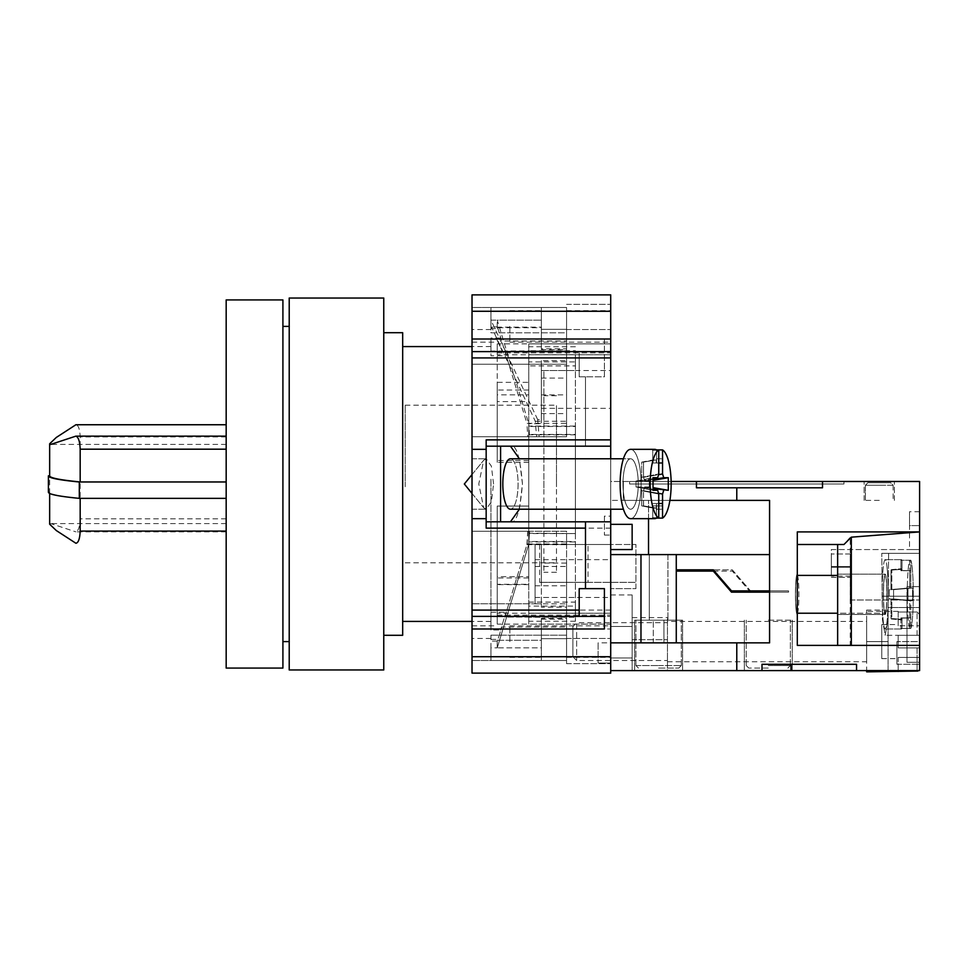 <?xml version="1.0" encoding="UTF-8"?>
<svg xmlns="http://www.w3.org/2000/svg" width="968" height="968" viewBox="0 0 968 968"><rect width="100%" height="100%" fill="white"/><g stroke="black" fill="none" stroke-linecap="round" stroke-linejoin="round"><path stroke-width="0.73" stroke-dasharray="4.84 3.63" d="M632.14 549.558L632.14 524.341M610.711 536.95L610.711 524.341L610.711 536.95M610.711 389.439L610.711 408.351L610.711 389.439M539.164 436.725L536.623 436.725L535.268 421.237L491.55 327.136L541.366 327.136L541.366 329.338L566.582 329.338L566.582 332.81L566.582 329.338L541.366 329.338L541.366 327.716L497.697 327.716L497.746 328.6L490.933 328.6L490.933 332.81L566.582 332.81L566.582 436.725L472.021 436.725L539.164 436.725L537.676 419.616L541.366 419.616L541.366 360.677L566.582 360.677L566.582 394.859L566.582 310.643L566.582 329.338L541.366 329.338L541.366 310.643L541.366 329.338L566.582 329.338L566.582 307.485L566.582 436.725L472.021 436.725L472.021 339.006L472.021 351.614L604.407 351.614L472.021 351.614L472.021 357.918L579.191 357.918L579.191 351.614L579.191 376.83L585.495 376.83L585.495 446.175L610.711 446.175L510.451 446.175L610.711 446.175L610.711 521.825L486.166 521.825L610.711 521.825L486.166 521.825L486.166 518.666L472.021 518.666L486.166 518.666L472.021 518.666L472.021 449.334L486.166 449.334L472.021 449.334L486.166 449.334L486.166 439.871L486.166 446.175L585.495 446.175L585.495 376.83L579.191 376.83L579.191 357.918M610.711 578.561L610.711 597.474L610.711 578.561M527.729 531.275L566.582 531.275L566.582 617.064L566.582 531.275L472.021 531.275L529.544 531.275L527.729 531.275L526.919 544.657L504.788 617.064L566.582 617.064L566.582 531.275L527.899 531.275L529.544 531.275L528.758 544.27L535.062 544.27L535.062 603.826L566.582 603.826L566.582 566.486L566.582 657.357L566.582 638.662L541.366 638.662L566.582 638.662L541.366 638.662L541.366 657.357L541.366 638.662L566.582 638.662L566.582 619.157L566.582 660.515L566.582 563.098L566.582 638.662L541.366 638.662L541.366 640.284L541.366 638.662L566.582 638.662L566.582 626.998L501.751 626.998L497.697 640.284L541.366 640.284L541.366 638.662L541.366 640.284L497.697 640.284L501.751 626.998L500.625 629.962L490.933 629.962L490.933 612.236L506.01 612.236L490.933 612.236L490.933 629.962L500.625 629.962L501.751 626.998L566.582 626.998L566.582 660.515L472.021 660.515L472.021 656.727L472.021 673.123L610.711 673.123L610.711 656.727L472.021 656.727L472.021 603.778L472.021 660.515L566.582 660.515L566.582 656.727L472.021 656.727L472.021 628.994L610.711 628.994L610.711 656.727M610.711 651.053L610.711 663.661L610.711 651.053M566.582 651.053L566.582 663.661L566.582 651.053M610.711 316.947L610.711 329.556L610.711 316.947M566.582 316.947L566.582 329.556L566.582 316.947M493.559 484L491.393 466.177L486.166 458.784L483.673 460.272L478.785 484L483.673 507.728L486.166 509.216L491.393 501.835L493.559 484L491.393 501.835L486.166 509.216L483.673 507.728L478.785 484L483.673 460.272L486.166 458.784L491.393 466.165L493.559 484M658.736 493.353L643.526 490.691L643.563 505.877L641.736 505.877L643.526 505.877L643.526 490.691L644.652 486.964L649.25 486.964L649.25 481.036L644.652 481.036L643.526 477.309L643.526 462.123L641.736 462.123L643.526 462.123L643.538 477.321L644.676 481.036L649.25 481.036L649.25 486.964L644.676 486.964L643.551 490.703L662.596 494.043L662.596 505.901L656.256 505.901L656.594 518.074L662.608 518.074A34.666 10.491 90 0 0 670.812 492.664A34.666 10.491 90 0 0 667.351 457.307A34.666 10.491 90 0 0 662.56 449.902L652.747 449.902L652.747 462.982L658.748 462.994L658.748 449.902A34.666 10.491 90 0 0 650.169 484A34.666 10.491 90 0 0 658.748 518.098L656.558 518.098L656.558 503.505L662.56 503.505M641.106 484A34.666 10.491 90 0 0 630.616 449.334A34.666 10.491 90 0 1 637.307 457.307A34.666 10.491 90 0 1 640.489 495.761A34.666 10.491 90 0 1 630.616 518.666A34.666 10.491 90 0 0 641.106 484M622.981 484A25.216 7.635 90 0 0 630.616 509.216A25.216 7.635 90 0 0 638.239 484A25.216 7.635 90 0 0 630.616 458.784A25.216 7.635 90 0 0 622.981 484M623.416 509.216L510.451 509.216A25.216 7.635 90 0 0 518.074 484A25.216 7.635 90 0 0 510.451 458.784A25.216 7.635 90 0 1 518.074 484A25.216 7.635 90 0 1 510.451 509.216A25.216 7.635 90 0 1 502.815 484A25.216 7.635 90 0 1 510.451 458.784L630.616 458.784A25.216 7.635 90 0 1 638.239 484A25.216 7.635 90 0 1 630.616 509.216A25.216 7.635 90 0 1 622.981 484A25.216 7.635 90 0 1 630.616 458.784L623.416 458.784M656.594 518.074A34.666 10.491 90 0 1 654.646 518.666L630.616 518.666A34.666 10.491 90 0 1 620.125 484A34.666 10.491 90 0 1 630.616 449.334L654.646 449.334A34.666 10.491 -90 0 0 652.747 449.902L652.747 462.994L658.748 462.982L653.073 462.994L653.073 459.897L656.219 459.897L656.219 462.994L662.572 462.994L662.572 473.981L643.538 477.321M653.073 505.901L658.748 505.901L658.748 518.098L652.747 518.098L652.747 505.901L653.073 508.103L656.256 508.103L653.073 508.103L652.747 503.505L658.748 503.505L653.073 503.505M654.646 518.666A34.666 10.491 90 0 1 652.747 518.098L652.747 503.505M656.558 449.902L656.558 462.994L656.558 449.902A34.666 10.491 -90 0 0 654.646 449.334M610.711 343.894L610.711 484L610.711 343.894L497.237 343.894L497.237 394.847L528.758 394.847L528.758 343.894L610.711 343.894L610.711 354.772L610.711 343.894M610.711 624.106L610.711 484L610.711 624.106L497.237 624.106L497.237 584.297L528.758 584.297L528.758 624.106L610.711 624.106L610.711 613.228L610.711 624.106M472.021 484L472.021 625.836L472.021 484M528.758 577.957L528.758 506.058L497.237 506.058L497.237 584.648L497.237 506.058L528.758 506.058L528.758 577.957L497.237 577.957M528.758 584.648L497.237 584.648M528.758 382.348L528.758 462.317L528.758 382.348L497.237 382.348L497.237 462.317L497.237 382.348M528.758 460.526L497.237 460.526M610.711 324.933L610.711 342.164L610.711 324.933M509.846 326.397L509.846 342.164L509.846 326.397M610.711 625.909L610.711 657.357L610.711 625.909M509.846 641.602L509.846 625.836L509.846 641.602M610.711 458.784L610.711 509.216M610.711 628.994L610.711 521.825M610.711 311.272L610.711 294.877L472.021 294.877L472.021 311.272L610.711 311.272L610.711 446.175M566.582 360.677L566.582 307.485L566.582 364.222L472.021 364.222L472.021 436.725L472.021 329.556L472.021 436.725L529.544 436.725L528.758 423.73L541.366 423.73L541.366 413.614L566.582 413.614L566.582 349.642L541.366 349.642L541.366 320.142L541.366 348.843L566.582 348.843M541.366 360.677L541.366 394.859L566.582 394.859M537.676 419.616L490.933 320.142L541.366 320.142L541.366 307.485L541.366 320.142L497.237 320.142L528.758 423.73M541.366 394.859L541.366 419.616M541.366 413.614L541.366 364.222L472.021 364.222L566.582 364.222L566.582 413.614M566.582 543.956L566.582 617.064L504.788 617.064L527.136 543.956L566.582 543.956L566.582 531.275L472.021 531.275L472.021 638.444L472.021 531.275L529.544 531.275L528.758 544.27L541.366 544.27L541.366 563.098L566.582 563.098M541.366 618.358L541.366 647.858L497.237 647.858L497.237 641.082L497.237 647.858L490.933 647.858L490.933 639.4L497.746 639.4L497.237 641.082L490.933 641.082L490.933 635.19L490.933 639.4L497.746 639.4L497.237 641.082L490.933 641.082L490.933 660.515L490.933 647.858L497.237 647.858L528.758 544.27L497.237 647.858L541.366 647.858L541.366 638.662L566.582 638.662L541.366 638.662L541.366 660.515L541.366 647.858L541.366 660.515L566.582 660.515L541.366 660.515L541.366 619.157L541.366 638.662L566.582 638.662L541.366 638.662L541.366 618.358L566.582 618.358M541.366 563.098L541.366 607.142L566.582 607.142M541.366 607.142L541.366 603.778L472.021 603.778L472.021 531.275L472.021 603.778L541.366 603.778L541.366 544.27M535.268 421.237L566.582 421.237M541.366 348.843L541.366 329.338L566.582 329.338L541.366 329.338L566.582 329.338L541.366 329.338L541.366 327.136M536.623 436.725L566.582 436.725L566.582 350.936L566.582 436.725L527.729 436.725L526.919 423.343L566.582 423.343M490.933 660.515L541.366 660.515L490.933 660.515M491.55 327.136L491.671 328.527L490.933 326.978L490.933 307.485L566.582 307.485L472.021 307.485L472.021 364.222L541.366 364.222L541.366 423.73M566.582 349.642L566.582 329.338L566.582 341.002L566.582 332.81L490.933 332.81L490.933 328.527L491.671 328.527M497.746 328.6L497.237 326.918L490.933 326.918L490.933 307.485L541.366 307.485L541.366 327.716M497.697 327.716L501.751 341.002L566.582 341.002M541.366 349.642L541.366 307.485L566.582 307.485L472.021 307.485L472.021 339.006L472.021 311.272L566.582 311.272L472.021 311.272M490.933 320.142L497.237 320.142L497.237 326.918M500.625 338.038L490.933 338.038L490.933 355.764L506.01 355.764L501.751 341.002M566.582 350.936L504.788 350.936L506.01 355.764M496.765 339.369L490.933 339.369L490.933 351.021L502.235 351.021L496.765 339.369L502.235 351.021M490.933 351.021L490.933 339.369M490.933 635.19L566.582 635.19L490.933 635.19M490.933 326.918L490.933 328.6M490.933 326.978L490.933 328.527M504.788 350.936L526.919 423.343M566.582 603.826L566.582 656.727L472.021 656.727M535.062 603.826L535.062 544.27M535.062 566.486L566.582 566.486M526.919 544.657L566.582 544.657M656.558 503.505L656.219 508.103L643.563 505.877L656.219 508.103L656.256 505.901M652.747 505.901L658.748 505.901L658.748 494.031L657.695 490.316L640.61 486.964L657.623 490.304L653.025 490.304L653.025 477.696L636.012 481.036L636.012 486.964L640.671 486.977L641.736 490.691L641.736 505.877L653.073 508.103L641.736 505.877L641.736 490.691L640.61 486.964L636.012 486.964L636.012 481.036L640.671 481.023L641.736 477.309L641.736 462.123L656.219 459.897L656.219 462.994L658.748 462.982L658.748 473.969L657.623 477.696L640.61 481.036L636.012 481.036L653.025 477.696L657.695 477.684L640.61 481.036L641.736 477.309L658.748 473.969L641.736 477.309L641.736 462.123L653.073 459.897L652.747 462.994L658.748 462.982M643.526 462.123L656.219 459.897L643.526 462.123M500.589 521.825L500.589 446.175L486.166 446.175L510.451 446.175C516.125 444.022 520.131 456.63 522.454 484C520.131 511.37 516.125 523.978 510.451 521.825M500.589 446.175L510.451 446.175M528.758 624.106L528.758 613.228L610.711 613.228L497.237 613.228L497.237 624.106M528.758 343.894L528.758 354.772L610.711 354.772L497.237 354.772L497.237 343.894M604.407 339.006L604.407 376.83L585.495 376.83L604.407 376.83L604.407 339.006L472.021 339.006M472.021 449.334L472.021 357.918M604.407 628.994L604.407 588.641L585.495 588.641L585.495 521.825M585.495 588.641L579.191 588.641L579.191 616.386M610.711 610.082L472.021 610.082L472.021 616.386L604.407 616.386M472.021 610.082L472.021 518.666M472.021 616.386L610.711 616.386L472.021 616.386L472.021 628.994L566.582 628.994L472.021 628.994M610.711 528.129L486.166 528.129L486.166 521.825M610.711 351.614L472.021 351.614M519.393 509.216L522.454 484L519.393 458.784M486.166 449.334L486.166 518.666M528.758 354.772L528.758 401.599L497.237 401.599L497.237 354.772M497.237 401.599L497.237 394.847M528.758 613.228L528.758 576.698L497.237 576.698L497.237 613.228M497.237 576.698L497.237 584.297M528.758 401.599L528.758 394.847M528.758 576.698L528.758 584.297M528.758 390.043L497.237 390.043M528.758 462.317L497.237 462.317M486.166 446.175L486.166 439.871L585.495 439.871M529.544 436.725L527.729 436.725M662.56 449.902L662.572 462.994L656.558 462.994L662.56 462.982M656.594 505.901L662.596 505.901L662.608 518.074M662.596 494.043L663.721 490.304L644.676 486.964M644.676 481.036L663.697 477.696L668.283 477.696L668.283 490.304L663.721 490.304M663.697 477.696L662.572 473.981M653.025 487.63L668.283 490.304M653.025 480.37L668.283 477.696M636.012 486.964L653.025 490.304L636.012 486.964M656.219 503.505L658.748 503.505M490.933 629.962L490.933 612.236L490.933 629.962M506.01 612.236L500.625 629.962L506.01 612.236M490.933 338.038L490.933 355.764M527.899 531.275L527.136 543.956M541.366 619.157L566.582 619.157M226.173 299.923L226.173 668.077M226.173 498.363L226.173 424.746L226.173 543.254L226.173 498.326L80.175 498.326A525.745 18.271 180 0 1 49.658 492.192L48.4 492.192M226.173 531.856L75.867 531.856C78.384 530.996 79.824 526.64 80.175 518.812L80.175 436.919C79.824 429.151 78.384 425.097 75.867 424.758M282.91 478.519L282.91 641.602L282.91 478.519M289.214 478.519L289.214 641.602L289.214 478.519M49.658 524.22L50.844 523.603L75.867 531.856M282.91 299.923L282.91 668.077M49.658 493.462L49.658 475.808M289.214 298.035L289.214 669.965M383.764 298.035L383.764 669.965M383.764 478.736L383.764 635.298L383.764 478.736M402.676 635.298L402.676 332.702M402.676 479.221L402.676 621.42L402.676 479.221M490.933 479.221L490.933 621.42L490.933 479.221M490.933 479.62L490.933 610.082L490.933 479.62M528.758 602.108L575.403 602.108L575.403 533.586L528.758 533.586L528.758 426.489L575.403 426.489L575.403 361.899L528.758 361.899L528.758 357.918L528.758 365.892L575.403 365.892L575.403 434.414L528.758 434.414L528.758 541.511L575.403 541.511L575.403 606.101L528.758 606.101L528.758 610.082L528.758 602.108L528.758 613.276L575.403 613.276L575.403 621.25L575.403 617.281L528.758 617.281L528.758 621.25L528.758 613.276M575.403 434.826L528.758 434.826L528.758 541.923L575.403 541.923L575.403 434.414M575.403 533.586L528.758 533.174L528.758 426.077L575.403 426.077L575.403 533.174M575.403 361.899L575.403 350.719L528.758 350.719L528.758 354.724L575.403 354.724L575.403 350.719M575.403 365.892L575.403 354.724M575.403 606.101L575.403 617.281M575.403 602.108L575.403 613.276M575.403 487.945L575.403 370.526L575.403 487.945M528.758 365.892L528.758 354.724M528.758 361.899L528.758 350.719M528.758 606.101L528.758 617.281M543.883 487.945L543.883 370.526L543.883 487.945M543.883 480.939L543.883 572.257L543.883 480.939M556.491 480.939L556.491 572.257L556.491 480.939M556.491 486.735L556.491 405.205L556.491 486.735M405.205 486.735L405.205 405.205L405.205 486.735M572.887 626.465L572.887 656.727L572.887 626.465L576.662 622.69L576.662 660.515L576.662 622.69L667.448 622.69L667.448 660.515L667.448 622.69M898.171 647.907L898.171 635.298L919.6 635.298L898.171 635.298L898.171 647.907L919.6 647.907L898.171 647.907L898.171 635.298L898.171 647.907L917.083 647.907L898.171 647.907M919.6 625.788L919.6 635.298L919.6 625.788L898.171 625.788L919.6 625.788L919.6 614.583L919.6 625.788M898.171 625.788L898.171 611.34L898.171 612.006L917.083 612.006L898.171 612.006L898.171 625.788M881.775 624.578L881.775 658.615L881.775 624.578L898.171 624.578M919.6 651.149L919.6 657.405L919.6 651.149M898.171 657.405L919.6 657.405L898.171 657.405L898.171 671.187L898.171 657.405M898.171 635.298L917.083 635.298L898.171 635.298M917.083 670.594L917.083 647.907L919.6 647.907L919.6 668.61L919.6 647.907L917.083 647.907L917.083 671.187L898.171 671.187L898.171 671.852M866.65 671.852L866.65 610.082L866.65 670.594L919.6 670.594L919.6 481.483L822.522 481.483L822.522 487.787L822.522 481.483L623.319 481.483L623.319 500.396L736.781 500.396L736.781 487.787L822.522 487.787L696.44 487.787L696.44 481.483L696.44 487.787L736.781 487.787M896.9 641.602L896.9 664.29L896.9 641.602L919.6 641.602L919.6 664.29L919.6 641.602L919.6 664.29L919.6 641.602L896.9 641.602L896.9 664.29L896.9 641.602M604.407 516.15L604.407 535.062L604.407 516.15L610.711 516.15L610.711 535.062L610.711 516.15M750.502 592.162L788.569 592.162L788.569 590.891L750.502 590.891L732.292 569.825L687.086 569.825L687.086 571.084L732.292 571.084L750.502 592.162L788.569 592.162L788.569 590.891L731.505 590.891L713.283 569.825L676.269 569.825L676.269 554.604L640.973 554.604L640.973 642.861L598.103 642.861L598.103 663.032L598.103 642.861L598.103 663.032L598.103 642.861L610.711 642.861L610.711 670.594L610.711 500.396L610.711 554.604L769.572 554.604L676.269 554.604L676.269 642.861L676.269 571.084L713.283 571.084L731.505 592.162L769.572 592.162L769.572 500.396L736.781 500.396M610.711 642.861L676.269 642.861L676.269 554.604L610.711 554.604L610.711 642.861L736.781 642.861L736.781 670.594L610.711 670.594M889.314 589.669A24.696 2.154 -90 0 0 889.314 598.962L909.714 600.62L909.714 628.413L900.93 628.413A34.666 3.025 90 0 0 901.474 628.994A34.666 3.025 90 0 0 902.019 628.413L910.815 628.413A34.666 3.025 90 0 0 913.284 594.316A34.666 3.025 90 0 0 910.815 560.23L902.019 560.23A34.666 3.025 90 0 0 901.474 559.649A34.666 3.025 90 0 0 900.93 560.23L909.714 560.23A34.666 3.025 90 0 0 908.335 567.671A34.666 3.025 90 0 0 907.343 603.088A34.666 3.025 90 0 0 909.714 628.413L900.93 628.413A34.666 3.025 -90 0 0 901.474 628.994A34.666 3.025 -90 0 0 902.019 628.413L902.019 617.923L910.815 617.923L910.815 600.62L912.497 600.62A26.342 2.299 -90 0 0 912.497 588.012L910.815 588.012L910.815 560.23L902.019 560.23A34.666 3.025 -90 0 0 901.474 559.649A34.666 3.025 -90 0 0 900.93 560.23L900.93 570.721L909.714 570.721L909.714 588.012L908.032 588.012A26.342 2.299 -90 0 0 908.032 600.62L909.714 600.62L909.714 628.413A34.666 3.025 -90 0 1 907.246 594.316A34.666 3.025 -90 0 1 909.714 560.23L900.93 560.23L900.93 570.721A24.43 2.13 -90 0 1 900.99 570.527L900.99 569.353A25.567 2.226 90 0 1 901.462 568.748A25.567 2.226 90 0 1 901.958 569.353L901.958 570.527L910.815 570.721L910.815 560.23A34.666 3.025 -90 0 1 912.195 567.671A34.666 3.025 -90 0 1 913.187 603.088A34.666 3.025 -90 0 1 910.815 628.413L902.019 628.413L902.019 617.923A24.43 2.13 -90 0 1 901.958 618.116L901.958 619.29A25.567 2.226 90 0 1 901.462 619.895A25.567 2.226 90 0 1 900.99 619.29L900.99 618.116L909.714 617.923L900.99 618.116A24.43 2.13 -90 0 1 900.93 617.923L909.714 617.923L900.93 617.923L900.93 628.413L900.93 617.923A24.43 2.13 90 0 0 900.99 618.116L900.99 619.29L891.02 618.564A24.696 2.154 -90 0 0 891.407 619.012A24.696 2.154 -90 0 0 891.83 618.564L901.958 619.29A25.567 2.226 -90 0 1 901.462 619.895A25.567 2.226 -90 0 1 900.99 619.29L891.02 618.564A24.696 2.154 90 0 0 891.407 619.012A24.696 2.154 90 0 0 891.83 618.564L891.83 598.962L912.497 600.62A26.342 2.299 90 0 0 912.497 588.012L910.815 588.012L910.815 570.721L901.958 570.527A24.43 2.13 -90 0 1 902.019 570.721L902.019 560.23L902.019 570.721L910.815 570.721L902.019 570.721A24.43 2.13 90 0 0 901.958 570.527L901.958 569.353L891.83 570.067A24.696 2.154 -90 0 0 891.407 569.632A24.696 2.154 -90 0 0 891.02 570.067L900.99 569.353A25.567 2.226 -90 0 1 901.462 568.748A25.567 2.226 -90 0 1 901.958 569.353L891.83 570.067A24.696 2.154 90 0 0 891.407 569.632A24.696 2.154 90 0 0 891.02 570.067L891.02 589.669L908.032 588.012A26.342 2.299 90 0 0 908.032 600.62L889.314 598.962L909.714 600.62L891.02 598.962L891.02 618.564L891.02 598.962L889.314 598.962A24.696 2.154 90 0 1 889.314 589.669L909.714 588.012L909.714 570.721L900.99 570.527L900.99 569.353L891.02 570.067L891.02 589.669L889.314 589.669M797.305 613.204A18.912 1.646 -90 0 0 798.878 594.316A18.912 1.646 -90 0 0 797.305 575.428A18.912 1.646 -90 0 0 797.233 575.403A18.912 1.646 -90 0 0 795.575 594.316A18.912 1.646 -90 0 0 797.233 613.228A18.912 1.646 -90 0 0 797.305 613.204A18.912 1.646 90 0 0 798.878 594.316A18.912 1.646 90 0 0 797.305 575.428A18.912 1.646 90 0 0 797.233 575.403A18.912 1.646 90 0 0 795.575 594.316A18.912 1.646 90 0 0 797.233 613.228A18.912 1.646 90 0 0 797.305 613.204L797.305 574.169A20.171 1.754 90 0 0 797.233 574.145A20.171 1.754 90 0 0 795.466 594.316A20.171 1.754 90 0 0 797.233 614.486A20.171 1.754 90 0 0 797.305 614.474L797.305 574.169A20.171 1.754 -90 0 0 797.233 574.145A20.171 1.754 -90 0 0 795.466 594.316A20.171 1.754 -90 0 0 797.233 614.486A20.171 1.754 -90 0 0 797.305 614.474L797.305 574.145L797.305 614.474L797.305 613.204L885.151 613.228A18.912 1.646 90 0 1 883.494 594.316A18.912 1.646 90 0 1 885.151 575.403A18.912 1.646 90 0 1 886.797 594.316A18.912 1.646 90 0 1 885.151 613.228A18.912 1.646 90 0 0 886.797 594.316A18.912 1.646 90 0 0 885.151 575.403A18.912 1.646 90 0 0 883.494 594.316A18.912 1.646 90 0 0 885.151 613.228L837.647 613.228M837.647 594.316L837.647 574.145L837.647 594.316M886.906 594.316A20.171 1.754 -90 0 0 885.151 574.145A20.171 1.754 -90 0 0 883.385 594.316A20.171 1.754 -90 0 0 885.151 614.486A20.171 1.754 -90 0 0 886.906 594.316M888.164 594.316A34.666 3.025 90 0 0 885.151 559.649A34.666 3.025 90 0 0 883.215 567.671A34.666 3.025 90 0 0 882.308 606.113A34.666 3.025 90 0 0 885.151 628.994A34.666 3.025 90 0 0 888.164 594.316M883.385 594.316A20.171 1.754 -90 0 1 885.151 574.145A20.171 1.754 -90 0 1 886.906 594.316A20.171 1.754 -90 0 1 885.151 614.486A20.171 1.754 -90 0 1 883.385 594.316M890.596 482.742L867.909 482.742L890.596 482.742L867.909 482.742L890.596 482.742L893.125 485.258L865.392 485.258L893.125 485.258L890.596 482.742M879.259 500.396L864.121 500.396L879.259 500.396M879.259 481.483L864.121 481.483L879.259 481.483M667.448 621.42L667.448 661.773L667.448 621.42L866.65 621.42L866.65 661.773L866.65 621.42M658.615 668.077L678.786 668.077L658.615 668.077M658.615 620.161L681.315 620.161L663.927 620.161L663.927 642.861L653.303 642.861L663.927 642.861L653.303 642.861L653.303 620.161L635.928 620.161L658.615 620.161L634.669 620.161L682.573 620.161L658.615 620.161M658.615 670.594L682.573 670.594L658.615 670.594M658.615 554.604L649.286 554.604L649.286 620.161L634.669 620.161L681.315 620.161L663.927 620.161L663.927 642.861L653.303 642.861L653.303 620.161L649.286 620.161L649.286 554.604L667.944 554.604L667.944 620.161L667.944 554.604L658.615 554.604M768.302 668.077L748.76 668.077L768.302 668.077M768.302 620.161L792.26 620.161L768.302 620.161M768.302 670.594L792.26 670.594L768.302 670.594M887.075 567.671A34.666 3.025 90 0 1 887.983 606.113A34.666 3.025 90 0 1 885.151 628.994A34.666 3.025 90 0 1 882.126 594.316A34.666 3.025 90 0 1 885.151 559.649A34.666 3.025 90 0 1 887.075 567.671M919.6 657.405L919.6 668.61L919.6 657.405M919.6 614.583L919.6 635.298L919.6 614.583L917.083 612.006L919.6 614.583M919.6 553.345L919.6 635.298L919.6 553.345L919.6 635.298L919.6 553.345L881.775 553.345L882.465 619.665L885.2 635.298L887.934 619.665L888.612 553.345L881.775 553.345L882.465 619.665L885.2 635.298L887.934 619.665L888.612 553.345L919.6 553.345L881.775 553.345L919.6 553.345M919.6 525.6L919.6 549.558L919.6 511.733L919.6 525.6L909.509 525.6L909.509 549.558L919.6 549.558L919.6 599.991L919.6 549.558L831.343 549.558L831.343 577.327L831.343 549.558L919.6 549.558L909.509 549.558L909.509 511.733L909.509 525.6L919.6 525.6M919.6 596.215L919.6 662.306L919.6 586.656L919.6 662.306L919.6 596.215L881.775 596.215L919.6 596.215L888.612 596.215L919.6 596.215L906.992 596.215L906.992 586.656L906.992 662.306L906.992 586.656L919.6 586.656L906.992 586.656L919.6 586.656L906.992 586.656L906.992 662.306L919.6 662.306L906.992 662.306L919.6 662.306L906.992 662.306L906.992 635.298L919.6 635.298L885.2 635.298L919.6 635.298L906.992 635.298L906.992 596.215L919.6 596.215M671.114 481.483L610.711 481.483L610.711 500.396L610.711 481.483L623.319 481.483L623.319 500.396L610.711 500.396L769.572 500.396L669.904 500.396M610.711 544.512L610.711 588.641L610.711 544.512L635.928 544.512L635.928 582.337L635.928 544.512L541.354 544.512L610.711 544.512M736.781 642.861L676.269 642.861L769.572 642.861L769.572 554.604L676.269 554.604M676.269 569.825L687.086 569.825L676.269 569.825L676.269 571.084L687.086 571.084L676.269 571.084M769.572 592.162L788.569 592.162L769.572 592.162L769.572 642.861L769.572 554.604M919.6 531.904L797.305 531.904L797.305 645.378L919.6 645.378L837.647 645.378L837.647 544.512L837.647 645.378L837.647 544.512L843.951 544.512L797.305 544.512L797.305 645.378L850.219 645.378L850.219 537.252L919.6 531.904M856.559 670.594L791.001 670.594L791.001 664.29L856.559 664.29L856.559 670.594L856.559 664.29L761.997 664.29L856.559 664.29L856.559 670.594L919.6 670.594L888.08 670.594L888.08 607.553L919.6 607.553L888.08 607.553L888.08 670.594L888.08 610.082L888.08 670.594L866.65 670.594M791.001 664.29L761.997 664.29L761.997 670.594L736.781 670.594M663.927 620.161L667.944 620.161L663.927 620.161M648.536 554.604L648.536 500.396M640.973 554.604L610.711 554.604M667.944 554.604L649.286 554.604L667.944 554.604M648.524 518.666L648.524 500.396M831.343 566.582L831.343 553.974L831.343 576.069L831.343 566.582L850.255 566.582L831.343 566.582L850.255 566.582L850.255 576.069L831.343 576.069L850.255 576.069L850.255 566.582L831.343 566.582M831.343 567.212L850.255 567.212L850.255 599.991L850.255 567.212L831.343 567.212M909.714 560.23L909.714 570.721L909.714 560.23M910.815 628.413L910.815 617.923L901.958 618.116L901.958 619.29L891.83 618.564L891.83 598.962L912.497 600.62L893.537 598.962A24.696 2.154 90 0 0 893.537 589.669L910.815 588.012L891.83 589.669L891.83 570.067L891.83 589.669L912.497 588.012L893.537 589.669A24.696 2.154 -90 0 1 893.537 598.962L910.815 600.62L910.815 628.413M837.647 544.512L797.305 544.512L797.305 645.378L837.647 645.378M629.624 481.483L843.951 481.483L629.624 481.483L843.951 481.483L629.624 481.483L629.624 484L843.951 484L843.951 481.483L843.951 484L629.624 484L629.624 481.483L629.624 484L843.951 484L843.951 481.483L843.951 484L629.624 484L629.624 481.483M667.448 670.594L632.14 670.594L632.14 639.703L632.14 670.594L632.14 657.986L610.711 657.986L632.14 657.986L610.711 657.986L632.14 657.986L632.14 594.945L632.14 670.594L667.448 670.594L667.448 617.644L667.448 670.594M791.001 670.594L761.997 670.594L761.997 664.29L761.997 670.594M632.14 639.703L632.14 617.644L632.14 639.703L667.448 639.703L632.14 639.703M696.44 481.483L696.44 487.787L822.522 487.787L822.522 481.483M850.255 599.991L919.6 599.991L850.255 599.991M901.958 618.116L910.815 617.923L902.019 617.923A24.43 2.13 90 0 1 901.958 618.116M900.99 570.527L909.714 570.721L900.93 570.721A24.43 2.13 90 0 1 900.99 570.527M919.6 645.378L850.219 645.378M797.305 544.512L843.987 544.512L850.219 537.252M831.343 577.327L850.255 577.327L831.343 577.327M850.255 553.974L831.343 553.974L850.255 553.974L850.255 566.582L850.255 553.974M769.572 590.891L750.502 590.891L732.292 569.825L713.283 569.825M687.086 571.084L714.372 571.084M750.502 590.891L731.505 590.891L750.502 590.891M713.283 571.084L732.292 571.084L749.413 590.891M640.973 642.861L676.269 642.861M588.012 582.337L635.928 582.337L588.012 582.337L588.012 544.512L588.012 582.337L539.599 582.337L588.012 582.337M541.354 544.512L539.599 544.512L541.354 544.512L541.354 582.337L541.354 544.512M635.928 588.641L635.928 544.512L635.928 588.641L610.711 588.641L635.928 588.641M623.319 481.483L623.319 500.396L623.319 481.483M918.692 670.594L919.6 668.61L918.692 670.594M658.748 494.031L641.736 490.691L658.748 494.031M656.594 509.216L662.608 509.216M656.558 458.784L662.56 458.784M643.526 477.309L658.736 474.647M653.025 479.559L644.652 481.036M644.652 486.964L653.025 488.441M535.062 585.785L566.582 585.785M541.366 378.089L566.582 378.089M226.173 518.812L80.175 518.812M226.173 436.919L80.175 436.919M917.083 635.298L917.083 612.006L917.083 635.298M879.259 485.258L865.392 485.258L879.259 485.258M636.085 665.548L658.615 665.548L636.085 665.548M658.615 665.548L681.315 665.548L658.615 665.548M768.302 665.548L790.372 665.548L768.302 665.548M866.65 641.602L888.08 641.602L866.65 641.602M632.14 626.465L610.711 626.465L632.14 626.465M541.366 408.351L610.711 408.351M541.366 370.526L610.711 370.526M535.062 597.474L610.711 597.474M535.062 559.649L610.711 559.649M566.582 663.661L610.711 663.661L566.582 663.661M566.582 638.444L610.711 638.444L566.582 638.444M566.582 329.556L610.711 329.556L566.582 329.556M566.582 304.339L610.711 304.339L566.582 304.339M472.021 493.438L483.673 507.728L464.325 484L483.673 460.272L472.021 474.562M472.021 625.836L497.237 625.836M472.021 342.164L497.237 342.164M472.021 509.216L486.166 509.216L472.021 509.216M472.021 458.784L486.166 458.784L472.021 458.784M509.846 342.164L610.711 342.164M509.846 310.643L541.366 310.643M566.582 310.643L610.711 310.643M509.846 657.357L541.366 657.357M566.582 657.357L610.711 657.357M509.846 625.836L610.711 625.836M490.933 329.556L472.021 329.556M490.933 638.444L472.021 638.444M497.237 615.104L610.711 615.104M497.237 352.896L610.711 352.896M226.173 444.397L50.844 444.397M226.173 523.603L50.844 523.603M490.933 346.58L472.021 346.58M490.933 621.42L472.021 621.42M528.758 357.918L490.933 357.918M528.758 610.082L490.933 610.082M575.403 346.75L528.758 346.75M575.403 621.25L528.758 621.25M543.883 597.474L575.403 597.474M543.883 370.526L575.403 370.526M556.491 395.743L543.883 395.743M556.491 572.257L543.883 572.257M405.205 562.795L556.491 562.795M405.205 405.205L556.491 405.205M572.887 656.727L576.662 660.515L667.448 660.515M881.775 658.615L898.171 658.615M898.171 611.34L866.65 611.34M896.9 664.29L919.6 664.29L896.9 664.29M604.407 535.062L610.711 535.062M598.103 663.032L610.711 663.032L598.103 663.032M797.305 575.403L837.647 575.403M837.647 614.486L885.151 614.486L837.647 614.486M837.647 574.145L885.151 574.145L837.647 574.145M901.474 559.649L885.151 559.649L901.474 559.649M901.474 628.994L885.151 628.994L901.474 628.994M865.392 485.258L867.909 482.742L865.392 485.258L865.392 500.396L865.392 485.258M893.125 485.258L893.125 500.396L893.125 485.258M894.384 500.396L894.384 481.483L894.384 500.396M864.121 500.396L864.121 481.483L864.121 500.396M667.448 661.773L866.65 661.773M635.928 665.548L638.444 668.077L635.928 665.548L635.928 620.161L635.928 665.548M681.315 665.548L678.786 668.077L681.315 665.548L681.315 620.161L681.315 665.548M634.669 620.161L634.669 670.594L634.669 620.161M682.573 620.161L682.573 670.594L682.573 620.161M746.243 665.548L748.76 668.077L746.243 665.548L746.243 620.161L746.243 665.548M790.372 665.548L787.843 668.077L790.372 665.548L790.372 620.161L790.372 665.548M744.356 620.161L744.356 670.594L744.356 620.161M792.26 620.161L792.26 670.594L792.26 620.161M891.407 619.012L901.462 619.895L891.407 619.012M891.407 569.632L901.462 568.748L891.407 569.632M888.08 610.082L866.65 610.082M610.711 594.945L632.14 594.945M632.14 617.644L667.448 617.644M539.599 544.512L539.599 582.337M919.6 511.733L909.509 511.733"/><path stroke-width="1.45" d="M610.711 524.341L632.14 524.341L632.14 549.558L610.711 549.558M658.736 474.647L662.56 473.969L662.56 462.982L658.748 462.982L658.748 449.902A34.666 10.491 90 0 0 653.945 457.344A34.666 10.491 90 0 0 650.508 492.76A34.666 10.491 90 0 0 658.748 518.098L662.56 518.098A34.666 10.491 90 0 0 671.151 484A34.666 10.491 90 0 0 662.56 449.902L652.747 449.902A34.666 10.491 90 0 1 654.646 449.334L630.616 449.334A34.666 10.491 90 0 0 623.9 457.344A34.666 10.491 90 0 0 620.754 495.785A34.666 10.491 90 0 0 630.616 518.666L654.646 518.666A34.666 10.491 90 0 0 656.558 518.098M656.558 449.902A34.666 10.491 90 0 0 654.646 449.334M658.748 462.982L658.748 473.969L657.695 477.684L653.025 478.603L657.623 477.696L653.025 477.696L653.025 490.304L657.623 490.304L653.025 489.409L657.695 490.316L658.748 494.031L658.748 518.098L652.747 518.098A34.666 10.491 90 0 0 654.646 518.666M623.416 458.784L510.451 458.784A25.216 7.635 90 0 0 502.815 484A25.216 7.635 90 0 0 510.451 509.216L623.416 509.216M610.711 357.918L472.021 357.918L472.021 339.006L610.711 339.006L610.711 458.784M610.711 509.216L610.711 673.123L472.021 673.123L472.021 610.082L579.191 610.082L579.191 616.386L472.021 616.386M610.711 294.877L610.711 311.272L472.021 311.272L472.021 294.877L610.711 294.877M610.711 339.006L610.711 311.272M662.56 518.098L662.56 494.031L658.736 493.353M662.56 462.982L662.56 449.902M662.56 473.969L663.697 477.696L653.025 479.559M653.025 488.441L668.283 490.304L668.283 477.696L663.697 477.696M663.697 490.304L662.56 494.031M472.021 610.082L472.021 357.918M610.711 446.175L486.166 446.175M486.166 521.825L610.711 521.825M579.191 610.082L579.191 588.641L585.495 588.641L585.495 528.129L486.166 528.129L486.166 449.334L472.021 449.334M472.021 518.666L486.166 518.666M585.495 588.641L604.407 588.641L604.407 616.386L579.191 616.386M472.021 339.006L472.021 311.272M610.711 439.871L486.166 439.871L486.166 449.334M472.021 351.614L610.711 351.614M510.451 521.825L519.393 509.216M519.393 458.784L510.451 446.175M585.495 521.825L585.495 528.129M604.407 616.386L604.407 628.994L472.021 628.994M653.025 480.37L668.283 477.696M653.025 487.63L668.283 490.304M658.748 503.505L662.56 503.505M226.173 668.077L226.173 299.923L282.91 299.923L282.91 668.077L226.173 668.077M76 424.746L226.173 424.746L76.145 424.758M226.173 531.081L80.175 531.081C79.824 538.849 78.384 542.903 75.867 543.242L76.145 543.242M226.173 481.943L80.175 481.943A525.745 18.271 180 0 1 49.658 475.808L48.4 475.808L48.4 492.192A527.003 18.319 0 0 0 79.291 498.363L79.291 481.991L226.173 481.991M79.291 498.363L226.173 498.363M226.173 436.144L75.867 436.144C78.384 437.004 79.824 441.36 80.175 449.188L80.175 481.943M75.867 424.758L56.289 437.463L49.658 443.78L50.844 444.397L75.867 436.144M75.867 543.242L56.289 530.537L49.658 524.22L49.658 493.462M48.4 475.808A527.003 18.319 0 0 0 79.291 481.991M80.175 531.081L80.175 498.363M289.214 669.965L289.214 298.035L383.764 298.035L383.764 669.965L289.214 669.965M383.764 332.702L402.676 332.702L402.676 635.298L383.764 635.298M917.894 671.054L866.65 671.852L866.65 670.594M640.973 554.604L640.973 642.861M856.559 670.594L761.997 670.594L761.997 664.29L856.559 664.29L856.559 670.594L919.6 670.594L919.6 481.483L822.522 481.483L822.522 487.787L736.781 487.787L736.781 500.396L669.904 500.396M822.522 481.483L671.114 481.483M696.44 481.483L696.44 487.787L736.781 487.787M769.572 590.891L731.505 590.891L713.283 569.825L676.269 569.825L676.269 554.604M736.781 500.396L769.572 500.396L769.572 642.861L610.711 642.861M610.711 554.604L769.572 554.604M736.781 642.861L736.781 670.594L610.711 670.594M648.524 554.604L648.524 518.666M761.997 670.594L736.781 670.594M851.308 645.378L851.308 537.167L919.6 531.904L797.305 531.904L797.305 645.378L919.6 645.378M837.647 645.378L837.647 544.512M791.001 664.29L791.001 670.594M851.308 537.167L843.951 544.512L797.305 544.512M676.269 642.861L676.269 569.825M714.372 571.084L713.283 571.084L731.505 592.162L769.572 592.162M713.283 571.084L676.269 571.084M713.283 569.825L687.086 569.825L687.086 571.084M749.413 590.891L750.502 592.162M472.021 656.727L610.711 656.727M500.589 446.175L500.589 521.825M226.173 449.188L80.175 449.188M472.021 474.562L464.325 484L472.021 493.438M289.214 326.397L282.91 326.397M289.214 641.602L282.91 641.602M49.658 443.78L49.658 475.808M472.021 346.58L402.676 346.58M472.021 621.42L402.676 621.42M797.305 613.228L837.647 613.228M797.305 575.403L837.647 575.403"/></g></svg>
